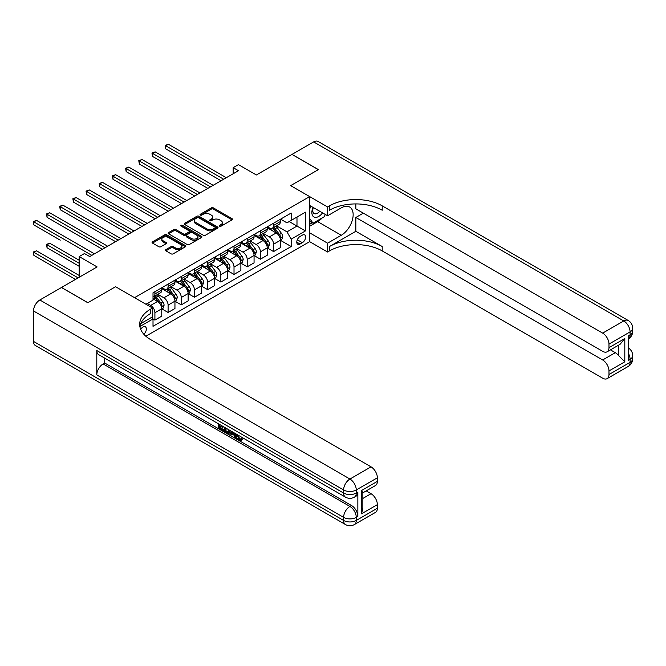<?xml version="1.0" encoding="UTF-8"?>
<svg xmlns="http://www.w3.org/2000/svg" width="666" height="666" viewBox="0 0 666 666"><rect width="100%" height="100%" fill="white"/><g stroke="black" fill="none" stroke-linecap="round" stroke-linejoin="round"><path stroke-width="1" d="M219.597 226.207A1.024 0.591 0 0 0 221.045 226.207L232.051 219.855A1.465 0.849 0 0 0 232.476 219.256A1.465 0.849 0 0 0 232.051 218.656L213.411 207.9A1.465 0.849 0 0 0 211.338 207.9L200.341 214.252A1.024 0.591 0 0 0 200.041 214.668A1.024 0.591 0 0 0 200.341 215.085A1.024 0.591 0 0 0 201.79 215.085L203.213 214.269A4.687 2.706 0 0 1 209.84 214.269L211.397 215.16A4.687 2.706 0 0 1 212.77 217.074A4.687 2.706 0 0 1 211.397 218.989L209.973 219.813A1.024 0.591 0 0 0 209.673 220.23A1.024 0.591 0 0 0 209.973 220.646A1.024 0.591 0 0 0 211.422 220.646L212.845 219.83A4.687 2.706 0 0 1 219.472 219.83L221.02 220.721A4.687 2.706 0 0 1 222.394 222.635A4.687 2.706 0 0 1 221.02 224.55L219.597 225.366A1.024 0.591 0 0 0 219.297 225.791A1.024 0.591 0 0 0 219.597 226.207L219.597 225.366M143.823 334.232A4.77 2.756 120 0 0 146.245 330.086A4.77 2.756 120 0 0 145.379 326.798A4.77 2.756 120 0 0 142.99 327.031A4.77 2.756 120 0 0 140.701 329.395M165.892 249.625A1.465 0.849 0 0 0 165.459 250.225A1.465 0.849 0 0 0 165.892 250.816L171.12 253.838A1.465 0.849 0 0 0 173.193 253.838L185.406 246.786A1.465 0.849 0 0 0 185.839 246.187A1.465 0.849 0 0 0 185.406 245.588L166.775 234.832A1.465 0.849 0 0 0 164.702 234.832L152.489 241.883A1.465 0.849 0 0 0 152.056 242.482A1.465 0.849 0 0 0 152.489 243.073L158.799 246.72A1.465 0.849 0 0 0 160.872 246.72L166.1 243.706A1.465 0.849 0 0 0 166.525 243.107A1.465 0.849 0 0 0 166.1 242.507L162.97 240.701A3.913 2.264 0 0 1 161.821 239.102A3.913 2.264 0 0 1 164.236 237.013A3.913 2.264 0 0 1 168.506 237.504L180.777 244.589A3.913 2.264 0 0 1 181.918 246.187A3.913 2.264 0 0 1 179.504 248.276A3.913 2.264 0 0 1 175.233 247.785L173.193 246.603A1.465 0.849 0 0 0 171.12 246.603L165.892 249.625L165.892 250.816M355.844 203.929L355.844 208.833L602.655 351.332A8.949 5.17 -120 0 0 607.134 351.773L620.071 344.305L624.808 338.544L624.808 361.805L608.982 370.937L608.982 374.533L630.078 362.354L630.078 359.307L628.496 360.223L628.496 335.864L630.078 334.948L630.078 331.901L608.982 344.081A8.949 5.17 -120 0 0 602.655 333.125L623.751 320.945L313.653 141.908L292.033 154.395L318.398 169.614L290.659 185.631L318.348 169.647L291.974 154.42L256.377 174.975L238.453 164.627L233.175 167.666L238.453 170.712L89.727 256.577L84.457 253.53L79.179 256.577L79.179 277.281M33.508 341.4L343.606 520.437A8.949 5.17 120 0 0 345.463 524.533L35.365 345.504A8.949 5.17 -60 0 1 33.508 341.4L33.508 310.955A8.949 5.17 -60 0 1 39.843 299.991L61.463 287.512L87.829 302.739L115.568 286.721L87.887 302.705L61.513 287.479L97.111 266.924L79.179 256.577M140.717 323.659L152.489 316.866L152.489 308.033L115.568 286.721L134.557 297.677L309.648 196.595L309.648 241.658L327.572 252.006L329.47 250.915A37.288 21.528 180 0 1 382.209 250.915L602.655 378.188A8.949 5.17 -120 0 0 607.134 378.629A8.949 5.17 -120 0 0 608.982 374.533M329.47 205.852A37.288 21.528 180 0 1 382.209 205.852L382.209 210.231A37.288 21.528 180 0 0 329.47 210.231L329.47 205.852L327.572 206.943L290.659 185.631L309.648 196.595M203.321 235.248A1.465 0.849 0 0 0 205.386 235.248L217.607 228.197A1.465 0.849 0 0 0 218.032 227.597A1.465 0.849 0 0 0 217.607 226.998L198.968 216.242A1.465 0.849 0 0 0 196.903 216.242L184.682 223.293A1.465 0.849 0 0 0 184.257 223.893A1.465 0.849 0 0 0 184.682 224.492L203.321 235.248M181.518 226.432A1.024 0.591 0 0 1 182.559 226.573L182.559 225.358L201.507 236.297A1.465 0.849 0 0 1 201.94 236.888A1.465 0.849 0 0 1 201.507 237.487L189.294 244.539A1.465 0.849 0 0 1 187.221 244.539L168.581 233.783L168.581 232.584A1.465 0.849 0 0 0 168.157 233.183A1.465 0.849 0 0 0 168.581 233.783M168.581 232.584L173.809 229.57A1.465 0.849 0 0 1 175.882 229.57L183.441 233.933A1.465 0.849 0 0 0 185.514 233.933L188.977 231.926A1.465 0.849 0 0 0 189.41 231.335A1.465 0.849 0 0 0 188.977 230.736L181.11 226.19A1.024 0.591 0 0 1 180.811 225.774A1.024 0.591 0 0 1 181.443 225.225A1.024 0.591 0 0 1 182.559 225.358M302.364 235.14L300.05 236.48A4.62 2.672 120 0 0 297.028 240.559A4.62 2.672 120 0 0 297.735 244.264A4.62 2.672 120 0 0 300.05 244.031L302.364 242.69A4.62 2.672 120 0 0 305.386 238.619A4.62 2.672 120 0 0 304.678 234.915A4.62 2.672 120 0 0 302.364 235.14M145.846 336.222L309.648 241.658M280.586 219.156L286.971 222.844L291.184 220.404L291.184 213.037L153.014 292.807L153.014 300.175L145.946 304.254M291.184 220.404L305.428 212.179L305.428 230.935L291.184 239.161L286.971 231.851L276.482 225.799M280.586 240.409L291.184 246.528L291.184 239.161M291.184 246.528L153.014 326.298L153.014 318.931L139.86 326.523M233.175 167.666L233.175 173.759M289.186 221.562L296.986 226.065L296.986 217.058L305.428 212.179M286.971 231.851L296.986 226.065L305.428 230.935M153.014 318.997L154.912 320.088L154.912 312.72A5.969 3.447 -120 0 0 150.691 305.411L147.319 303.463M154.912 320.088L161.771 316.134L161.771 308.766A5.969 3.447 -120 0 0 157.551 301.457L153.014 298.834M161.93 308.916L168.098 312.479L168.098 305.111A5.969 3.447 -120 0 0 163.878 297.802L157.817 294.305M168.098 312.479L174.95 308.516L174.95 301.149A5.969 3.447 -120 0 0 170.737 293.848L161.771 288.669M175.108 301.307L181.285 304.87L181.285 297.494A5.969 3.447 -120 0 0 177.064 290.193L171.004 286.696M181.285 304.87L188.137 300.907L188.137 293.54A5.969 3.447 -120 0 0 183.916 286.23L174.95 281.06M188.295 293.689L194.464 297.252L194.464 289.885A5.969 3.447 -120 0 0 190.251 282.575L184.191 279.079M194.464 297.252L201.323 293.298L201.323 285.93A5.969 3.447 -120 0 0 197.103 278.621L188.137 273.443M201.482 286.08L207.65 289.643L207.65 282.276A5.969 3.447 -120 0 0 203.43 274.966L197.377 271.47M207.65 289.643L214.51 285.681L214.51 278.313A5.969 3.447 -120 0 0 210.29 271.012L201.323 265.834M214.668 278.471L220.837 282.034L220.837 274.658A5.969 3.447 -120 0 0 216.617 267.357L210.556 263.861M220.837 282.034L227.689 278.072L227.689 270.704A5.969 3.447 -120 0 0 223.468 263.395L214.51 258.217M227.847 270.854L234.016 274.417L234.016 267.049A5.969 3.447 -120 0 0 229.803 259.74L223.743 256.244M234.016 274.417L240.876 270.463L240.876 263.095A5.969 3.447 -120 0 0 236.655 255.786L227.689 250.607M241.034 263.245L247.203 266.808L247.203 259.44A5.969 3.447 -120 0 0 242.982 252.131L236.93 248.634M247.203 266.808L254.062 262.845L254.062 255.478A5.969 3.447 -120 0 0 249.842 248.177L240.876 242.998M254.221 255.636L260.389 259.199L260.389 251.823A5.969 3.447 -120 0 0 256.169 244.522L250.108 241.025M260.389 259.199L267.241 255.236L267.241 247.869A5.969 3.447 -120 0 0 263.028 240.559L254.062 235.381M267.399 248.018L273.576 251.582L273.576 244.214A5.969 3.447 -120 0 0 269.355 236.905L263.295 233.408M273.576 251.582L280.428 247.627L280.428 240.26A5.969 3.447 -120 0 0 276.207 232.95L267.241 227.772M267.399 226.765L269.355 227.897A5.969 3.447 -120 0 0 272.336 228.188A5.969 3.447 -120 0 0 273.576 225.458L273.576 223.202M254.221 234.382L256.169 235.506A5.969 3.447 -120 0 0 259.149 235.806A5.969 3.447 -120 0 0 260.389 233.067L260.389 230.819M241.034 241.991L242.982 243.115A5.969 3.447 -120 0 0 245.97 243.415A5.969 3.447 -120 0 0 247.203 240.684L247.203 238.428M227.847 249.6L229.803 250.732A5.969 3.447 -120 0 0 232.784 251.024A5.969 3.447 -120 0 0 234.016 248.293L234.016 246.037M214.668 257.218L216.617 258.341A5.969 3.447 -120 0 0 219.597 258.641A5.969 3.447 -120 0 0 220.837 255.902L220.837 253.654M201.482 264.827L203.43 265.95A5.969 3.447 -120 0 0 206.418 266.25A5.969 3.447 -120 0 0 207.65 263.52L207.65 261.263M188.295 272.436L190.251 273.568A5.969 3.447 -120 0 0 193.232 273.859A5.969 3.447 -120 0 0 194.464 271.129L194.464 268.881M175.108 280.053L177.064 281.177A5.969 3.447 -120 0 0 180.045 281.477A5.969 3.447 -120 0 0 181.285 278.746L181.285 276.49M161.93 287.662L163.878 288.786A5.969 3.447 -120 0 0 166.858 289.086A5.969 3.447 -120 0 0 168.098 286.355L168.098 284.099M272.336 228.188L279.196 224.234A5.969 3.447 -120 0 0 280.428 221.503L280.428 219.247M259.149 235.806L266.009 231.843A5.969 3.447 -120 0 0 267.241 229.112L267.241 226.856M245.97 243.415L252.822 239.452A5.969 3.447 -120 0 0 254.062 236.721L254.062 234.474M232.784 251.024L239.643 247.069A5.969 3.447 -120 0 0 240.876 244.339L240.876 242.083M219.597 258.641L226.457 254.678A5.969 3.447 -120 0 0 227.689 251.948L227.689 249.692M206.418 266.25L213.27 262.287A5.969 3.447 -120 0 0 214.51 259.557L214.51 257.309M193.232 273.859L200.083 269.905A5.969 3.447 -120 0 0 201.323 267.174L201.323 264.918M180.045 281.477L186.905 277.514A5.969 3.447 -120 0 0 188.137 274.783L188.137 272.527M166.858 289.086L173.718 285.123A5.969 3.447 -120 0 0 174.95 282.392L174.95 280.145M153.014 296.936A5.969 3.447 -120 0 0 153.679 296.695L160.531 292.74A5.969 3.447 -120 0 0 161.771 290.01L161.771 287.754M153.679 296.695A5.969 3.447 -120 0 0 154.912 293.964L154.912 291.716M151.99 317.149L153.014 318.931M220.005 226.348L221.02 225.766A4.687 2.706 0 0 0 222.394 223.851L222.394 222.635M212.77 217.074L212.77 218.298A4.687 2.706 0 0 1 211.397 220.205L210.381 220.796M232.026 219.863L213.411 209.116A1.465 0.849 0 0 0 211.338 209.116L200.749 215.235M217.591 228.205L198.968 217.457A1.465 0.849 0 0 0 196.903 217.457L184.698 224.5L184.682 223.293M215.018 228.013A1.024 0.591 0 0 0 215.318 227.597A1.024 0.591 0 0 0 215.018 227.181L198.659 217.732A1.024 0.591 0 0 0 197.211 217.732L195.712 218.598A4.687 2.706 0 0 0 194.339 220.513A4.687 2.706 0 0 0 195.712 222.427L206.893 228.879A4.687 2.706 0 0 0 213.52 228.879L215.018 228.013L215.018 229.229A1.024 0.591 0 0 0 215.318 228.813L215.318 227.597M194.339 220.513L194.339 221.728A4.687 2.706 0 0 0 195.712 223.643L195.712 222.427M215.018 229.229L213.52 230.103A4.687 2.706 0 0 1 206.893 230.103L195.712 223.643M168.606 233.791L173.809 230.786L173.809 229.57M189.41 231.335L189.41 232.551A1.465 0.849 0 0 1 188.977 233.15L185.514 235.148A1.465 0.849 0 0 1 183.441 235.148L175.882 230.786A1.465 0.849 0 0 0 173.809 230.786M182.559 226.573L201.49 237.504M191.284 238.461A3.913 2.264 0 0 0 195.554 238.952A3.913 2.264 0 0 0 197.969 236.863A3.913 2.264 0 0 0 196.82 235.265L192.499 232.767A1.465 0.849 0 0 0 190.426 232.767L186.963 234.765A1.465 0.849 0 0 0 186.53 235.364A1.465 0.849 0 0 0 186.963 235.964L191.284 238.461L191.284 239.677A3.913 2.264 0 0 0 195.554 240.168A3.913 2.264 0 0 0 197.969 238.078L197.969 236.863M186.53 235.364L186.53 236.588A1.465 0.849 0 0 0 186.963 237.179L186.963 235.964M191.284 239.677L186.963 237.179M181.918 246.187L181.918 247.402A3.913 2.264 0 0 1 179.504 249.492A3.913 2.264 0 0 1 175.233 249.001L173.193 247.819A1.465 0.849 0 0 0 171.12 247.819L165.909 250.832M161.821 239.102L161.821 240.318A3.913 2.264 0 0 0 162.97 241.916L162.97 240.701M166.1 242.507L166.1 243.706L162.97 241.916M185.406 245.588L185.406 246.786L166.775 236.047A1.465 0.849 0 0 0 164.702 236.047L152.506 243.09M280.428 240.501L281.693 239.768L282.75 236.721A3.954 2.281 -120 0 0 281.485 233.358L277.181 227.605A11.414 6.585 -120 0 0 275.932 226.115M271.645 230.311A11.414 6.585 -120 0 0 269.314 227.872M280.07 238.078L280.611 236.896A3.954 2.281 -120 0 0 279.487 234.515L275.175 228.763A11.414 6.585 -120 0 0 273.926 227.273M272.869 227.88A9.474 5.47 60 0 1 274.417 229.653L278.072 234.524M165.726 179.271L194.68 195.987L139.352 164.044L139.352 160.997L141.991 159.482L199.95 192.94M272.66 228.005A11.414 6.585 60 0 1 273.909 229.495L276.773 233.316M223.684 179.237L165.726 145.779L168.365 144.256L226.323 177.714M221.045 180.761L165.726 148.818L165.726 145.779L165.143 145.438L168.365 144.256M165.726 148.818L165.143 145.438M267.241 248.11L268.506 247.377L269.564 244.339A3.954 2.281 -120 0 0 268.306 240.967L263.994 235.215A11.414 6.585 -120 0 0 262.745 233.724M258.458 237.929A11.414 6.585 -120 0 0 256.127 235.481M266.883 245.687L267.432 244.505A3.954 2.281 -120 0 0 266.3 242.124L261.988 236.372A11.414 6.585 -120 0 0 260.747 234.882M259.682 235.498A9.474 5.47 60 0 1 261.238 237.263L264.885 242.133M152.539 186.88L181.493 203.596L126.174 171.653L126.174 168.615L128.804 167.091L186.763 200.549M259.482 235.614A11.414 6.585 60 0 1 260.722 237.104L263.586 240.925M254.062 255.727L255.328 254.995L256.377 251.948A3.954 2.281 -120 0 0 255.12 248.585L250.807 242.832A11.414 6.585 -120 0 0 249.567 241.342M245.279 245.538A11.414 6.585 -120 0 0 242.94 243.09M253.696 253.305L254.245 252.114A3.954 2.281 -120 0 0 253.113 249.742L248.801 243.989A11.414 6.585 -120 0 0 247.561 242.499M246.495 243.107A9.474 5.47 60 0 1 248.052 244.872L251.698 249.742M139.352 194.489L168.307 211.205L112.987 179.271L112.987 176.224L115.626 174.7L173.585 208.167M246.295 243.223A11.414 6.585 60 0 1 247.536 244.713L250.408 248.543M240.876 263.336L242.141 262.604L243.198 259.557A3.954 2.281 -120 0 0 241.933 256.194L237.62 250.441A11.414 6.585 -120 0 0 236.38 248.951M232.093 253.147A11.414 6.585 -120 0 0 229.753 250.707M240.518 260.914L241.059 259.732A3.954 2.281 -120 0 0 239.927 257.351L235.622 251.598A11.414 6.585 -120 0 0 234.374 250.108M233.316 250.716A9.474 5.47 60 0 1 234.865 252.489L238.511 257.359M126.174 202.106L155.12 218.823L99.8 186.88L99.8 183.833L102.439 182.317L160.398 215.776M233.108 250.841A11.414 6.585 60 0 1 234.357 252.331L237.221 256.152M210.498 186.846L152.539 153.388L155.178 151.865L213.137 185.331M207.859 188.37L152.539 156.435L152.539 153.388L151.956 153.055L155.178 151.865M152.539 156.435L151.956 153.055M197.311 194.464L138.778 160.664L141.991 159.482M139.352 164.044L138.778 160.664M184.132 202.073L125.591 168.273L128.804 167.091M126.174 171.653L125.591 168.273M227.689 270.945L228.954 270.213L230.011 267.174A3.954 2.281 -120 0 0 228.746 263.803L224.442 258.05A11.414 6.585 -120 0 0 223.193 256.56M218.906 260.764A11.414 6.585 -120 0 0 216.575 258.316M227.331 268.523L227.88 267.341A3.954 2.281 -120 0 0 226.748 264.96L222.436 259.207A11.414 6.585 -120 0 0 221.187 257.717M220.13 258.333A9.474 5.47 60 0 1 221.686 260.098L225.333 264.968M112.987 209.715L141.941 226.432L86.622 194.497L86.622 191.45L89.252 189.927L147.211 223.385M219.922 258.45A11.414 6.585 60 0 1 221.17 259.94L224.034 263.769M170.946 209.69L112.404 175.891L115.626 174.7M112.987 179.271L112.404 175.891M313.037 207.384A9.699 5.594 120 0 0 313.703 216.825A9.699 5.594 120 0 0 322.144 213.403A9.699 5.594 120 0 0 322.552 212.879M309.648 209.132L310.822 206.102M325.258 214.435L324.409 216.633L313.02 223.202L309.648 218.398M309.648 221.254L313.02 223.202M313.353 207.567A6.635 3.829 120 0 0 314.152 213.561A6.635 3.829 120 0 0 319.73 211.247M309.648 232.825L327.572 243.182L341.292 235.265A16.783 9.69 120 0 0 352.247 220.479A16.783 9.69 120 0 0 349.675 207.026A16.783 9.69 120 0 0 341.292 207.859L327.572 215.776L327.572 206.943M327.572 243.182L327.572 252.006M355.844 231.302L329.47 246.528A37.288 21.528 180 0 1 382.209 246.528L355.844 231.302L355.844 217.482L363.328 213.162M608.982 370.937A8.949 5.17 -120 0 0 602.655 359.973L615.309 352.672A8.949 5.17 60 0 1 618.473 355.478L618.473 345.221M355.844 217.482L602.655 359.973M313.653 141.908A8.949 5.17 -60 0 1 318.132 141.467L628.221 320.496A8.949 5.17 120 0 0 623.751 320.945A8.949 5.17 60 0 1 630.078 331.901A8.949 5.17 180 0 0 632.7 328.246A8.949 8.949 0 0 0 628.221 320.496M309.648 205.428L327.572 215.776M607.134 351.773A8.949 5.17 -120 0 0 608.982 347.677L624.808 338.544M608.982 344.081L608.982 347.677M382.209 205.852L602.655 333.125M610.447 349.858L615.309 352.672M624.808 361.805L618.473 355.478M322.311 217.84A16.783 9.69 -60 0 1 317.657 221.62L309.648 226.249M309.648 224.3L312.287 222.777M237.887 434.981L239.843 439.077L240.584 439.335M237.129 434.582L239.002 439.56L240.235 439.718L241.625 438.27L242.516 439.027L240.925 440.701L239.086 440.459C237.146 439.135 236.164 437.304 236.155 434.956L236.222 434.065M231.968 434.007L230.719 435.531L229.77 434.981L231.368 431.26M235.381 433.574L236.646 437.978L235.806 438.461L234.857 437.92L234.132 435.256L231.435 433.699L230.719 435.531M220.205 426.082L220.205 427.639L223.934 429.795L223.934 430.636L223.093 431.127L218.465 428.454L218.465 423.809M223.526 426.731L222.685 427.522L219.355 425.599L219.355 428.13L220.205 427.639M96.795 350.541L343.606 493.031A8.949 5.17 120 0 0 345.463 497.127L98.651 354.637A8.949 5.17 -60 0 1 96.795 350.541L96.795 374.9A8.949 5.17 -60 0 1 103.122 363.936L104.704 363.02L351.515 505.519A8.949 5.17 60 0 1 357.85 516.475L357.85 492.116A8.949 5.17 60 0 1 355.994 496.22L354.412 497.127A8.949 5.17 -120 0 0 356.268 493.031L357.85 492.116M104.704 363.02L104.704 358.133M230.344 430.669L229.47 433.058L228.629 433.549L226.573 433.141L224.309 431.826L224.309 427.181M152.489 308.033L150.591 309.132A37.288 21.528 0 0 0 139.669 324.35A37.288 21.528 0 0 0 150.591 339.577L371.029 466.849A8.949 5.17 60 0 1 377.364 477.813L356.268 489.985L356.268 493.031A8.949 5.17 0 0 1 343.606 493.031L343.606 489.985L33.508 310.955M361.538 490.534L362.853 492.515L362.853 508.166L361.538 513.802L361.538 490.534L377.364 481.401L377.364 477.813M377.364 481.401A8.949 5.17 60 0 1 375.507 485.497L362.853 492.807M366.167 490.892L371.029 493.706A8.949 5.17 60 0 1 377.364 504.662L361.538 513.802M357.85 516.475L356.268 517.39L356.268 520.437L377.364 508.258L377.364 504.662M377.364 508.258A8.949 5.17 60 0 1 375.507 512.354L354.412 524.533A8.949 5.17 -120 0 0 356.268 520.437A8.949 5.17 0 0 1 343.606 520.437L343.606 517.39L96.795 374.9M150.591 309.132L150.591 313.511A37.288 21.528 0 0 0 139.86 326.548M219.355 428.13L223.093 430.286L223.934 429.795M223.093 430.286L223.093 431.127M219.355 424.325L223.06 426.465M222.685 426.673L222.685 427.522M229.437 430.144L228.629 433.549M225.2 427.697L225.2 431.501L227.997 432.6L228.546 429.628M229.504 431.135L230.328 430.661M226.04 428.188L226.04 431.01L228.846 432.109M225.2 431.501L226.04 431.01M226.507 432.251L227.347 431.768M234.207 432.9L235.806 438.461M232.201 431.743L231.71 433.008L233.866 434.257L233.366 432.417M232.734 432.051L232.551 432.525L233.558 433.1M231.71 433.008L232.551 432.525M239.002 439.56L239.843 439.077M237.046 435.472L237.854 435.006M240.776 438.761L241.666 439.51L242.516 439.027M241.666 439.51L240.925 440.701M214.51 278.563L215.776 277.83L216.825 274.783A3.954 2.281 -120 0 0 215.568 271.42L211.255 265.667A11.414 6.585 -120 0 0 210.006 264.177M205.727 268.373A11.414 6.585 -120 0 0 203.388 265.925M214.144 276.14L214.693 274.95A3.954 2.281 -120 0 0 213.561 272.577L209.249 266.825A11.414 6.585 -120 0 0 208.008 265.334M206.943 265.942A9.474 5.47 60 0 1 208.5 267.715L212.146 272.577M99.8 217.332L128.754 234.041L73.435 202.106L73.435 199.059L76.074 197.536L134.032 231.002M206.743 266.059A11.414 6.585 60 0 1 207.983 267.549L210.847 271.378M157.759 217.299L99.226 183.5L102.439 182.317M99.8 186.88L99.226 183.5M201.323 286.172L202.589 285.439L203.638 282.392A3.954 2.281 -120 0 0 202.381 279.029L198.068 273.276A11.414 6.585 -120 0 0 196.828 271.786M192.541 275.982A11.414 6.585 -120 0 0 190.201 273.543M200.966 283.749L201.507 282.567A3.954 2.281 -120 0 0 200.374 280.186L196.07 274.434A11.414 6.585 -120 0 0 194.822 272.943M193.756 273.56A9.474 5.47 60 0 1 195.313 275.324L198.959 280.195M86.622 224.941L115.568 241.658L60.248 209.715L60.248 206.668L62.887 205.153L120.846 238.611M193.556 273.676A11.414 6.585 60 0 1 194.805 275.166L197.669 278.987M144.58 224.908L86.039 191.117L89.252 189.927M86.622 194.497L86.039 191.117M188.137 293.781L189.402 293.057L190.459 290.01A3.954 2.281 -120 0 0 189.194 286.638L184.89 280.885A11.414 6.585 -120 0 0 183.641 279.395M179.354 283.599A11.414 6.585 -120 0 0 177.023 281.152M187.779 291.358L188.32 290.176A3.954 2.281 -120 0 0 187.196 287.795L182.884 282.043A11.414 6.585 -120 0 0 181.635 280.553M180.578 281.169A9.474 5.47 60 0 1 182.134 282.933L185.781 287.804M73.435 232.551L102.389 249.267L47.061 217.332L47.061 214.285L49.7 212.762L107.659 246.22M180.369 281.285A11.414 6.585 60 0 1 181.618 282.775L184.482 286.605M131.393 232.526L72.852 198.726L76.074 197.536M73.435 202.106L72.852 198.726M174.95 301.398L176.215 300.666L177.273 297.619A3.954 2.281 -120 0 0 176.015 294.255L171.703 288.503A11.414 6.585 -120 0 0 170.454 287.013M166.167 291.209A11.414 6.585 -120 0 0 163.836 288.761M174.592 298.976L175.141 297.785A3.954 2.281 -120 0 0 174.009 295.413L169.697 289.66A11.414 6.585 -120 0 0 168.456 288.17M167.391 288.778A9.474 5.47 60 0 1 168.948 290.551L172.594 295.413M60.248 240.168L33.883 224.941L33.883 221.895L36.513 220.371L94.472 253.838M167.191 288.894A11.414 6.585 60 0 1 168.431 290.384L171.295 294.214M118.207 240.135L59.665 206.335L62.887 205.153M60.248 209.715L59.665 206.335M161.771 309.007L163.037 308.275L164.086 305.228A3.954 2.281 -120 0 0 162.829 301.865L158.516 296.112A11.414 6.585 -120 0 0 157.276 294.622M161.405 306.585L161.955 305.403A3.954 2.281 -120 0 0 160.822 303.022L156.51 297.269A11.414 6.585 -120 0 0 155.27 295.779M154.204 296.395A9.474 5.47 60 0 1 155.761 298.16L159.407 303.03M79.179 260.231L49.7 243.207L47.061 244.73L47.061 247.777L79.179 266.317M154.004 296.512A11.414 6.585 60 0 1 155.245 298.002L158.117 301.823M47.061 247.777L46.487 244.397L79.179 263.278M46.487 244.397L49.7 243.207M105.02 247.744L46.487 213.953L49.7 212.762M47.061 217.332L46.487 213.953M79.179 275.458L36.513 250.824L33.883 252.347L33.883 255.386L75.491 279.412M33.883 255.386L33.3 252.006L78.13 277.889M33.3 252.006L36.513 250.824M91.841 255.361L33.3 221.562L36.513 220.371M33.883 224.941L33.3 221.562M150.691 305.411L157.551 301.457M163.878 297.802L170.737 293.848M177.064 290.193L183.916 286.23M190.251 282.575L197.103 278.621M203.43 274.966L210.29 271.012M216.617 267.357L223.468 263.395M229.803 259.74L236.655 255.786M242.982 252.131L249.842 248.177M256.169 244.522L263.028 240.559M269.355 236.905L276.207 232.95M273.576 225.458L280.428 221.503M273.576 244.214L280.428 240.26M260.389 251.823L267.241 247.869M260.389 233.067L267.241 229.112M247.203 259.44L254.062 255.478M247.203 240.684L254.062 236.721M234.016 267.049L240.876 263.095M234.016 248.293L240.876 244.339M220.837 274.658L227.689 270.704M220.837 255.902L227.689 251.948M207.65 282.276L214.51 278.313M207.65 263.52L214.51 259.557M194.464 289.885L201.323 285.93M194.464 271.129L201.323 267.174M181.285 297.494L188.137 293.54M181.285 278.746L188.137 274.783M168.098 305.111L174.95 301.149M168.098 286.355L174.95 282.392M154.912 312.72L161.771 308.766M154.912 293.964L161.771 290.01M297.311 239.768L302.364 242.69M296.778 242.141L300.05 244.031M221.02 225.766L221.02 224.55M209.973 220.646L209.973 219.813M211.397 220.205L211.397 218.989M200.341 215.085L200.341 214.252M211.338 209.116L211.338 207.9M213.411 209.116L213.411 207.9M232.051 219.855L232.051 218.656M196.903 217.457L196.903 216.242M198.968 217.457L198.968 216.242M217.607 228.197L217.607 226.998M206.893 230.103L206.893 228.879M213.52 230.103L213.52 228.879M175.882 230.786L175.882 229.57M183.441 235.148L183.441 233.933M185.514 235.148L185.514 233.933M188.977 233.15L188.977 231.926M201.507 237.487L201.507 236.297M171.12 247.819L171.12 246.603M173.193 247.819L173.193 246.603M175.233 249.001L175.233 247.785M152.489 243.073L152.489 241.883M164.702 236.047L164.702 234.832M166.775 236.047L166.775 234.832M280.136 238.295L282.725 236.796M275.175 228.763L277.181 227.605M272.069 230.553L273.909 229.495M279.487 234.515L281.485 233.358M279.171 236.055L280.611 236.896M266.949 245.904L269.539 244.414M261.988 236.372L263.994 235.215M258.883 238.17L260.722 237.104M266.3 242.124L268.306 240.967M265.984 243.673L267.432 244.505M253.763 253.521L256.352 252.023M248.801 243.989L250.807 242.832M245.696 245.779L247.536 244.713M253.113 249.742L255.12 248.585M252.797 251.282L254.245 252.114M240.576 261.13L243.173 259.64M235.622 251.598L237.62 250.441M232.509 253.388L234.357 252.331M239.927 257.351L241.933 256.194M239.618 258.891L241.059 259.732M227.397 268.739L229.986 267.249M222.436 259.207L224.442 258.05M219.33 261.005L221.17 259.94M226.748 264.96L228.746 263.803M226.432 266.508L227.88 267.341M329.47 246.528L329.47 250.915M382.209 246.528L382.209 250.915M628.496 353.563A8.949 5.17 60 0 1 630.078 359.307A8.949 5.17 180 0 0 632.7 355.652A8.949 8.949 0 0 0 628.496 348.068M628.221 366.45A8.949 8.949 0 0 0 632.7 358.699A8.949 5.17 0 0 1 630.078 362.354A8.949 5.17 60 0 1 628.221 366.45L607.134 378.629M630.078 334.948A8.949 5.17 60 0 1 628.496 338.869A8.949 8.949 0 0 0 632.7 331.293A8.949 5.17 0 0 1 630.078 334.948M317.657 221.62L341.292 235.265M39.843 299.991L349.933 479.029L371.029 466.849M103.122 363.936L349.933 506.435L351.515 505.519M362.853 498.426L371.029 493.706M349.933 479.029A8.949 5.17 120 0 0 343.606 489.985A8.949 5.17 180 0 0 356.268 489.985A8.949 5.17 -120 0 0 349.933 479.029M349.933 506.435A8.949 5.17 120 0 0 343.606 517.39A8.949 5.17 180 0 0 356.268 517.39A8.949 5.17 -120 0 0 349.933 506.435M214.211 276.357L216.8 274.858M209.249 266.825L211.255 265.667M206.144 268.614L207.983 267.549M213.561 272.577L215.568 271.42M213.245 274.117L214.693 274.95M201.024 283.966L203.613 282.476M196.07 274.434L198.068 273.276M192.957 276.232L194.805 275.166M200.374 280.186L202.381 279.029M200.066 281.726L201.507 282.567M187.845 291.583L190.434 290.085M182.884 282.043L184.89 280.885M179.778 283.841L181.618 282.775M187.196 287.795L189.194 286.638M186.88 289.344L188.32 290.176M174.659 299.192L177.248 297.694M169.697 289.66L171.703 288.503M166.592 291.45L168.431 290.384M174.009 295.413L176.015 294.255M173.693 296.953L175.141 297.785M161.472 306.801L164.061 305.311M156.51 297.269L158.516 296.112M153.405 299.067L155.245 298.002M160.822 303.022L162.829 301.865M160.514 304.57L161.955 305.403M632.7 355.652L632.7 358.699M632.7 328.246L632.7 331.293M345.463 497.127A8.949 8.949 0 0 0 354.412 497.127M345.463 524.533A8.949 8.949 0 0 0 354.412 524.533"/></g></svg>
